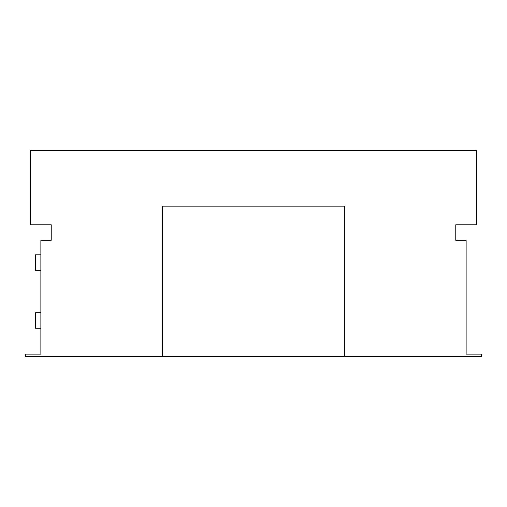 <?xml version="1.0" encoding="UTF-8"?>
<svg xmlns="http://www.w3.org/2000/svg" width="507" height="507" viewBox="0 0 507 507"><rect width="100%" height="100%" fill="white"/><g stroke="black" fill="none" stroke-linecap="round" stroke-linejoin="round"><path stroke-width="0.76" d="M40.871 328.257L35.439 328.257L35.439 312.737L40.871 312.737M40.871 254.793L35.439 254.793L35.439 270.313L40.871 270.313M30.521 150.287L30.521 224.785L51.22 224.785L51.22 240.305L40.871 240.305L40.871 354.127L25.35 354.127L25.35 356.713L481.65 356.713L481.65 354.127L466.129 354.127L466.129 240.305L455.78 240.305L455.78 224.785L476.479 224.785L476.479 150.287L30.521 150.287M162.449 356.713L162.449 206.165L344.551 206.165L344.551 356.713"/></g></svg>
